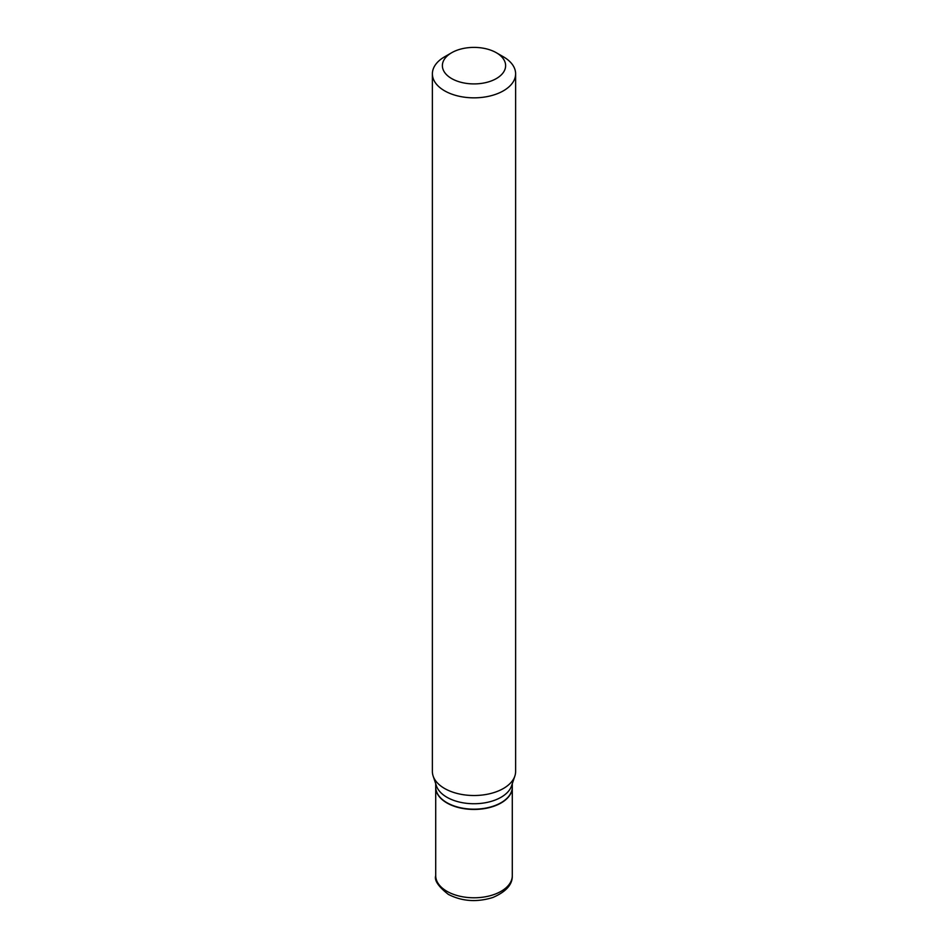 <?xml version="1.0" encoding="UTF-8"?>
<svg xmlns="http://www.w3.org/2000/svg" width="948" height="948" viewBox="0 0 948 948"><rect width="100%" height="100%" fill="white"/><g stroke="black" fill="none" stroke-linecap="round" stroke-linejoin="round"><path stroke-width="1.42" d="M435.713 787.207A38.287 22.1 0 0 0 435.713 787.338A38.287 22.1 0 0 0 446.935 802.968A38.287 22.1 0 0 0 488.647 807.767A38.287 22.1 0 0 0 512.287 787.338A38.287 22.1 0 0 0 512.287 787.207M500.959 802.766A37.956 21.911 0 0 1 500.84 802.838A37.956 21.911 0 0 1 447.16 802.838L446.935 802.695A38.287 22.1 0 0 0 501.077 802.695A38.287 22.1 0 0 0 512.287 787.065L512.287 783.747M451.639 52.744L444.576 56.821A41.617 24.02 0 0 0 432.383 73.814L432.383 771.494A41.617 24.02 0 0 0 433.141 776.045L436.412 785.821A38.287 22.1 0 0 0 446.935 797.268A38.287 22.1 0 0 0 485.222 802.766A38.287 22.1 0 0 0 511.588 785.821L514.859 776.045A41.617 24.02 0 0 0 515.617 771.494L515.617 73.814A41.617 24.02 0 0 0 503.424 56.821L496.361 52.744A31.628 18.261 0 0 0 451.639 52.744A31.628 18.261 0 0 0 451.639 78.566A31.628 18.261 0 0 0 496.361 78.566A31.628 18.261 0 0 0 496.361 52.744L503.424 56.821M432.383 73.814A41.617 24.02 0 0 0 444.576 90.807A41.617 24.02 0 0 0 489.926 96.009A41.617 24.02 0 0 0 515.617 73.814M433.141 776.045A41.617 24.02 0 0 0 444.576 788.475A41.617 24.02 0 0 0 486.194 794.46A41.617 24.02 0 0 0 514.859 776.045M435.713 783.747L435.713 787.065A38.287 22.1 0 0 0 446.923 802.695A38.287 22.1 0 0 0 446.935 802.695L447.16 802.838M446.935 891.31A38.287 22.1 0 0 0 488.647 896.109A38.287 22.1 0 0 0 512.287 875.679C512.584 884.472 506.114 891.736 492.877 897.483C476.891 902.449 462.031 901.418 448.309 894.367C438.355 886.546 434.16 880.325 435.713 875.679A38.287 22.1 0 0 0 446.935 891.31M512.287 875.679L512.287 787.338M435.713 875.679L435.713 787.338"/></g></svg>
